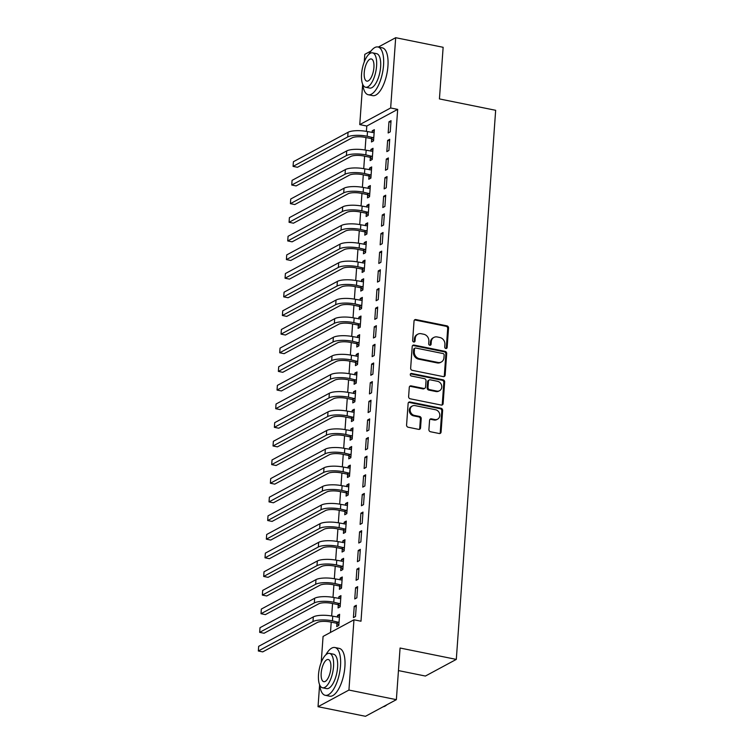 <?xml version="1.0" encoding="UTF-8"?>
<svg xmlns="http://www.w3.org/2000/svg" width="754" height="754" viewBox="0 0 754 754"><rect width="100%" height="100%" fill="white"/><g stroke="black" fill="none" stroke-linecap="round" stroke-linejoin="round"><path stroke-width="1.13" d="M445.84 348.499A1.338 1.169 61.7 0 0 447.141 347.462L448.536 328.028A1.913 1.668 61.7 0 0 446.933 325.851L415.888 319.564A1.913 1.668 61.7 0 0 414.04 321.044L412.645 340.488A1.338 1.169 61.7 0 0 415.058 340.978L415.237 338.461A6.126 5.353 61.7 0 1 417.848 334.182A6.126 5.353 61.7 0 1 421.175 333.72L423.767 334.248A6.126 5.353 61.7 0 1 428.866 341.213L428.687 343.73A1.338 1.169 61.7 0 0 431.099 344.22L431.279 341.703A6.126 5.353 61.7 0 1 433.889 337.424A6.126 5.353 61.7 0 1 437.216 336.963L439.808 337.49A6.126 5.353 61.7 0 1 444.907 344.455L444.728 346.972A1.338 1.169 61.7 0 0 445.84 348.499M446.095 348.527A1.338 1.169 61.7 0 0 446.302 347.914L447.697 328.471A1.913 1.668 61.7 0 0 446.104 326.293L415.058 320.016A1.913 1.668 61.7 0 0 414.474 320.007M414.012 342.033A1.338 1.169 61.7 0 0 414.219 341.421L414.398 338.914L415.237 338.461M430.053 345.275A1.338 1.169 61.7 0 0 430.261 344.672L430.44 342.156L431.279 341.703M428.913 429.573A1.913 1.668 61.7 0 0 430.506 431.75L439.224 433.512A1.913 1.668 61.7 0 0 441.081 432.033L442.626 410.449A1.913 1.668 61.7 0 0 441.033 408.263L409.988 401.986A1.913 1.668 61.7 0 0 408.131 403.465L406.576 425.058A1.913 1.668 61.7 0 0 408.178 427.235L418.696 429.365A1.913 1.668 61.7 0 0 420.553 427.886L421.213 418.64A1.913 1.668 61.7 0 0 419.62 416.462L414.398 415.407A5.118 4.477 61.7 0 1 410.261 411.137A5.118 4.477 61.7 0 1 412.325 406.01A5.118 4.477 61.7 0 1 415.105 405.624L435.539 409.752A5.118 4.477 61.7 0 1 439.686 414.021A5.118 4.477 61.7 0 1 437.622 419.158A5.118 4.477 61.7 0 1 434.841 419.544L431.439 418.856A1.913 1.668 61.7 0 0 429.582 420.336L428.913 429.573M321.204 662.483L323.07 636.433L353.965 619.797L360.996 621.221L397.678 109.387L390.657 107.973L359.762 124.608L362.655 84.212M353.965 619.797L348.932 690.061L318.037 706.705L319.611 684.755M378.338 47.05L395.69 37.7L443.135 47.295L439.431 98.925L495.661 110.301L456.302 659.401L400.072 648.025L396.368 699.655L348.932 690.061M395.69 37.7L390.657 107.973M443.295 376.614A1.913 1.668 61.7 0 0 445.152 375.134L446.698 353.551A1.913 1.668 61.7 0 0 445.105 351.373L414.059 345.087A1.913 1.668 61.7 0 0 412.202 346.567L410.657 368.159A1.913 1.668 61.7 0 0 412.249 370.337L443.295 376.614M444.662 381.995L443.116 403.588A1.913 1.668 61.7 0 1 441.26 405.068L410.214 398.791A1.913 1.668 61.7 0 1 408.621 396.604L409.281 387.368A1.913 1.668 61.7 0 1 411.137 385.888L423.729 388.433A1.913 1.668 61.7 0 0 425.586 386.953L426.019 380.827A1.913 1.668 61.7 0 0 424.427 378.649L411.326 375.992A1.338 1.169 61.7 0 1 411.505 373.437L443.069 379.818A1.913 1.668 61.7 0 1 444.662 381.995L443.833 382.448L442.278 404.031L443.116 403.588M398.461 670.589L425.407 676.046L456.302 659.401M357.65 586.64L355.568 587.762L354.766 598.949L356.849 597.818L357.65 586.64M338.282 604.915L338.065 607.941L340.148 606.819L340.949 595.632L338.866 596.763L338.744 598.497M360.327 549.364L358.235 550.486L357.434 561.673L359.526 560.542L360.327 549.364M340.949 567.639L340.733 570.665L342.825 569.543L343.626 558.356L341.543 559.477L341.411 561.221M362.994 512.079L360.912 513.21L360.11 524.388L362.193 523.267L362.994 512.079M343.626 530.364L343.409 533.389L345.492 532.258L346.303 521.08L344.21 522.202L344.088 523.936M365.671 474.803L363.579 475.934L362.778 487.112L364.87 485.991L365.671 474.803M346.303 493.078L346.077 496.113L348.169 494.982L348.97 483.804L346.887 484.926L346.755 486.66M368.338 437.527L366.256 438.649L365.454 449.836L367.537 448.715L368.338 437.527M348.97 455.802L348.753 458.828L350.836 457.706L351.647 446.519L349.554 447.65L349.432 449.384M371.015 400.251L368.923 401.373L368.122 412.561L370.214 411.43L371.015 400.251M351.647 418.527L351.43 421.552L353.513 420.43L354.314 409.243L352.231 410.374L352.099 412.108M373.682 362.976L371.599 364.097L370.798 375.275L372.881 374.154L373.682 362.976M354.314 381.251L354.097 384.276L356.19 383.155L356.991 371.967L354.898 373.089L354.776 374.832M376.359 325.69L374.267 326.821L373.466 337.999L375.558 336.878L376.359 325.69M356.991 343.975L356.774 347L358.857 345.869L359.658 334.691L357.575 335.813L357.443 337.547M379.026 288.414L376.943 289.545L376.142 300.723L378.225 299.602L379.026 288.414M359.658 306.689L359.441 309.715L361.534 308.593L362.335 297.415L360.242 298.537L360.12 300.271M381.703 251.139L379.611 252.26L378.81 263.448L380.902 262.326L381.703 251.139M362.335 269.414L362.118 272.439L364.201 271.317L365.002 260.13L362.919 261.261L362.787 262.995M384.37 213.863L382.287 214.984L381.486 226.172L383.569 225.041L384.37 213.863M365.002 232.138L364.785 235.163L366.878 234.042L367.679 222.854L365.586 223.976L365.464 225.719M387.047 176.587L384.955 177.708L384.154 188.886L386.246 187.765L387.047 176.587M367.679 194.862L367.462 197.887L369.545 196.756L370.346 185.578L368.263 186.7L368.131 188.443M389.714 139.302L387.631 140.433L386.83 151.611L388.913 150.489L389.714 139.302M370.346 157.586L370.129 160.611L372.222 159.48L373.023 148.302L370.93 149.424L370.808 151.158M397.678 109.387L366.793 126.031L366.406 131.375M365.963 137.548L365.068 150.018M364.625 156.182L363.73 168.651M363.296 174.824L362.401 187.294M361.958 193.467L361.062 205.936M360.619 212.1L359.724 224.569M359.281 230.743L358.386 243.212M357.943 249.376L357.057 261.845M356.614 268.019L355.718 280.488M355.275 286.661L354.38 299.131M353.937 305.295L353.042 317.764M352.599 323.937L351.713 336.407M351.27 342.57L350.374 355.049M349.931 361.213L349.036 373.682M348.593 379.856L347.698 392.325M347.255 398.489L346.369 410.958M345.926 417.132L345.03 429.601M344.587 435.765L343.692 448.244M343.249 454.408L342.354 466.877M341.911 473.05L341.025 485.519M340.582 491.683L339.686 504.153M339.243 510.326L338.348 522.795M337.905 528.969L337.01 541.438M336.567 547.602L335.681 560.071M335.238 566.245L334.342 578.714M333.899 584.878L333.004 597.347M332.561 603.52L331.666 615.99M331.223 622.163L330.488 632.436M371.684 138.943L371.468 141.969L373.55 140.847L374.352 129.66L372.269 130.781L372.146 132.525M391.053 120.668L388.97 121.79L388.169 132.977L390.252 131.846L391.053 120.668M369.008 176.219L368.791 179.245L370.883 178.123L371.684 166.936L369.592 168.067L369.469 169.801M388.385 157.944L386.293 159.066L385.492 170.253L387.584 169.132L388.385 157.944M366.34 213.495L366.124 216.521L368.206 215.399L369.008 204.221L366.925 205.342L366.802 207.077M385.709 195.22L383.626 196.342L382.825 207.529L384.908 206.407L385.709 195.22M363.664 250.78L363.447 253.806L365.539 252.675L366.34 241.497L364.248 242.618L364.125 244.353M383.041 232.496L380.949 233.627L380.148 244.805L382.24 243.683L383.041 232.496M360.996 288.056L360.78 291.082L362.863 289.96L363.664 278.773L361.581 279.894L361.458 281.638M380.365 269.781L378.282 270.903L377.481 282.081L379.564 280.959L380.365 269.781M358.32 325.332L358.103 328.358L360.195 327.236L360.996 316.049L358.904 317.17L358.781 318.914M377.697 307.057L375.605 308.179L374.804 319.366L376.896 318.235L377.697 307.057M355.652 362.608L355.436 365.633L357.519 364.512L358.32 353.324L356.237 354.455L356.114 356.19M375.021 344.333L372.938 345.455L372.137 356.642L374.22 355.52L375.021 344.333M352.976 399.884L352.759 402.909L354.851 401.788L355.652 390.61L353.56 391.731L353.438 393.465M372.353 381.609L370.261 382.74L369.46 393.918L371.552 392.796L372.353 381.609M350.308 437.169L350.092 440.195L352.175 439.064L352.976 427.886L350.893 429.007L350.77 430.741M369.677 418.885L367.594 420.016L366.793 431.194L368.876 430.072L369.677 418.885M347.632 474.445L347.415 477.471L349.507 476.349L350.308 465.161L348.216 466.283L348.094 468.027M367.01 456.17L364.917 457.292L364.116 468.479L366.208 467.348L367.01 456.17M344.964 511.721L344.748 514.746L346.831 513.625L347.632 502.437L345.549 503.568L345.426 505.303M364.333 493.446L362.25 494.567L361.449 505.755L363.532 504.624L364.333 493.446M342.288 548.997L342.071 552.022L344.163 550.901L344.964 539.713L342.872 540.844L342.75 542.578M361.666 530.722L359.573 531.843L358.772 543.031L360.855 541.909L361.666 530.722M339.62 586.282L339.404 589.308L341.487 588.177L342.288 576.999L340.205 578.12L340.082 579.854M358.989 567.998L356.906 569.129L356.105 580.307L358.188 579.185L358.989 567.998M336.944 623.558L336.727 626.583L338.819 625.452L339.62 614.274L337.528 615.396L337.406 617.14M356.322 605.283L354.229 606.404L353.428 617.583L355.511 616.461L356.322 605.283M396.368 699.655L365.483 716.3L318.037 706.705M364.257 61.932L364.795 54.345L371.053 50.97M366.793 126.031L359.762 124.608M372.269 130.781L374.248 131.187M388.97 121.79L390.949 122.186M370.93 149.424L372.91 149.82M387.631 140.433L389.611 140.828M369.592 168.067L371.571 168.462M386.293 159.066L388.272 159.471M368.263 186.7L370.242 187.105M384.955 177.708L386.934 178.104M366.925 205.342L368.904 205.738M383.626 196.342L385.605 196.747M365.586 223.976L367.566 224.381M382.287 214.984L384.267 215.39M364.248 242.618L366.227 243.014M380.949 233.627L382.928 234.023M362.919 261.261L364.898 261.657M379.611 252.26L381.59 252.665M361.581 279.894L363.56 280.299M378.282 270.903L380.261 271.299M360.242 298.537L362.222 298.933M376.943 289.545L378.923 289.941M358.904 317.17L360.883 317.575M375.605 308.179L377.584 308.584M357.575 335.813L359.545 336.218M374.267 326.821L376.246 327.217M356.237 354.455L358.216 354.851M372.938 345.455L374.917 345.86M354.898 373.089L356.878 373.494M371.599 364.097L373.579 364.493M353.56 391.731L355.539 392.127M370.261 382.74L372.24 383.136M352.231 410.374L354.201 410.77M368.923 401.373L370.902 401.778M350.893 429.007L352.872 429.412M367.594 420.016L369.564 420.412M349.554 447.65L351.534 448.046M366.256 438.649L368.235 439.054M348.216 466.283L350.195 466.688M364.917 457.292L366.896 457.687M346.887 484.926L348.857 485.322M363.579 475.934L365.558 476.33M345.549 503.568L347.528 503.964M362.25 494.567L364.22 494.973M344.21 522.202L346.19 522.607M360.912 513.21L362.891 513.606M342.872 540.844L344.851 541.24M359.573 531.843L361.552 532.249M341.543 559.477L343.513 559.883M358.235 550.486L360.214 550.882M340.205 578.12L342.184 578.516M356.906 569.129L358.876 569.524M338.866 596.763L340.846 597.159M355.568 587.762L357.547 588.167M337.528 615.396L339.507 615.801M354.229 606.404L356.208 606.8M433.889 337.424L433.06 337.877A6.126 5.353 61.7 0 0 430.44 342.156M417.848 334.182L417.019 334.635A6.126 5.353 61.7 0 0 414.398 338.914M443.88 376.632A1.913 1.668 61.7 0 0 444.323 375.586L445.868 353.994A1.913 1.668 61.7 0 0 444.276 351.816L413.23 345.539A1.913 1.668 61.7 0 0 412.645 345.53M444.144 355.068A1.338 1.169 61.7 0 0 443.032 353.551L415.774 348.037A1.338 1.169 61.7 0 0 414.474 349.074L414.285 351.722A6.126 5.353 61.7 0 0 419.384 358.697L438.017 362.467A6.126 5.353 61.7 0 0 441.335 362.005A6.126 5.353 61.7 0 0 443.955 357.726L444.144 355.068M415.049 348.131L414.21 348.584A1.338 1.169 61.7 0 0 413.644 349.517L414.474 349.074M441.335 362.005L440.506 362.448A6.126 5.353 61.7 0 1 437.179 362.91L418.555 359.14A6.126 5.353 61.7 0 1 413.456 352.175L413.644 349.517M441.844 405.077A1.913 1.668 61.7 0 0 442.278 404.031M424.766 388.291L423.937 388.744A1.913 1.668 61.7 0 1 422.89 388.885L410.299 386.34A1.913 1.668 61.7 0 0 409.714 386.331M443.833 382.448A1.913 1.668 61.7 0 0 442.23 380.27L410.666 373.88A1.338 1.169 61.7 0 0 410.412 373.861M436.792 391.081A5.118 4.477 61.7 0 0 439.573 390.695A5.118 4.477 61.7 0 0 441.637 385.558A5.118 4.477 61.7 0 0 437.499 381.288L430.298 379.837A1.913 1.668 61.7 0 0 428.442 381.317L427.999 387.443A1.913 1.668 61.7 0 0 429.591 389.62L436.792 391.081L435.963 391.524A5.118 4.477 61.7 0 0 438.734 391.137L439.573 390.695M429.252 379.978L428.423 380.431A1.913 1.668 61.7 0 0 427.603 381.76L428.442 381.317M435.963 391.524L428.762 390.072A1.913 1.668 61.7 0 1 427.16 387.895L427.603 381.76M437.622 419.158L436.783 419.61A5.118 4.477 61.7 0 1 434.002 419.997L430.6 419.309A1.913 1.668 61.7 0 0 430.016 419.29M412.325 406.01L411.486 406.453A5.118 4.477 61.7 0 0 409.422 411.59A5.118 4.477 61.7 0 0 413.569 415.859L414.398 415.407M419.281 429.375A1.913 1.668 61.7 0 0 419.714 428.329L420.374 419.092A1.913 1.668 61.7 0 0 418.781 416.915L413.569 415.859M439.808 433.522A1.913 1.668 61.7 0 0 440.242 432.485L441.787 410.892A1.913 1.668 61.7 0 0 440.195 408.715L409.149 402.438A1.913 1.668 61.7 0 0 408.564 402.429M373.598 140.187L371.147 138.595L365.077 137.369A9.755 2.79 -175.9 0 0 352.118 137.841L297.462 167.275L293.07 166.389L347.726 136.945A14.628 4.185 4.1 0 1 367.16 136.238L373.767 137.822M374.135 132.685L367.5 131.582L367.16 136.238M293.07 166.389L293.41 161.724L348.056 132.289A14.628 4.185 4.1 0 1 367.5 131.582M371.147 138.595L373.239 137.473M372.269 158.83L369.809 157.237L363.739 156.003A9.755 2.79 -175.9 0 0 350.78 156.474L296.133 185.918L291.741 185.022L346.388 155.588A14.628 4.185 4.1 0 1 365.831 154.881L372.438 156.455M372.806 151.328L366.161 150.225L365.831 154.881M291.741 185.022L292.071 180.366L346.717 150.932A14.628 4.185 4.1 0 1 366.161 150.225M369.809 157.237L371.901 156.106M370.93 177.473L368.48 175.87L362.401 174.645A9.755 2.79 -175.9 0 0 349.441 175.117L294.795 204.551L290.403 203.665L345.049 174.231A14.628 4.185 4.1 0 1 364.493 173.524L371.1 175.098M371.468 169.961L364.823 168.858L364.493 173.524M290.403 203.665L290.733 198.999L345.379 169.565A14.628 4.185 4.1 0 1 364.823 168.858M368.48 175.87L370.563 174.749M362.778 84.486A24.373 9.595 -78.6 0 0 368.282 94.75A24.373 9.595 -78.6 0 0 383.55 65.24A24.373 9.595 -78.6 0 0 377.952 46.974A24.373 9.595 -78.6 0 0 368.885 54.288M368.282 94.75L372.674 95.645A24.373 9.595 -78.6 0 0 387.942 66.126A24.373 9.595 -78.6 0 0 382.344 47.86L377.952 46.974M372.551 52.846L376.595 53.657A17.549 6.909 101.4 0 1 380.629 66.814A17.549 6.909 101.4 0 1 369.639 88.067L365.596 87.247A17.549 6.909 -78.6 0 0 376.585 65.994A17.549 6.909 -78.6 0 0 372.551 52.846A17.549 6.909 -78.6 0 0 361.562 74.09A17.549 6.909 -78.6 0 0 365.596 87.247M373.918 67.436A11.31 4.449 -78.6 0 0 371.317 58.963A11.31 4.449 -78.6 0 0 364.229 72.657A11.31 4.449 -78.6 0 0 366.83 81.13A11.31 4.449 -78.6 0 0 373.918 67.436M386.962 704.726A23.789 9.359 101.4 0 1 386.84 704.83L386.302 705.263A24.373 9.595 -78.6 0 0 386.859 704.783M383.155 706.781A24.373 9.595 -78.6 0 0 386.302 705.263M319.724 685.028A24.373 9.595 -78.6 0 0 325.238 695.301A24.373 9.595 -78.6 0 0 340.506 665.791A24.373 9.595 -78.6 0 0 334.899 647.516A24.373 9.595 -78.6 0 0 325.832 654.84M325.238 695.301L329.63 696.187A24.373 9.595 -78.6 0 0 344.898 666.677A24.373 9.595 -78.6 0 0 339.291 648.402L334.899 647.516M329.507 653.388L333.551 654.208A17.549 6.909 101.4 0 1 337.585 667.365A17.549 6.909 101.4 0 1 326.586 688.609L322.542 687.789A17.549 6.909 -78.6 0 0 333.541 666.545A17.549 6.909 -78.6 0 0 329.507 653.388A17.549 6.909 -78.6 0 0 318.508 674.641A17.549 6.909 -78.6 0 0 322.542 687.789M330.865 667.987A11.31 4.449 -78.6 0 0 328.273 659.505A11.31 4.449 -78.6 0 0 321.185 673.199A11.31 4.449 -78.6 0 0 323.786 681.682A11.31 4.449 -78.6 0 0 330.865 667.987M369.592 196.106L367.141 194.513L361.072 193.288A9.755 2.79 -175.9 0 0 348.103 193.759L293.457 223.193L289.065 222.298L343.711 192.864A14.628 4.185 4.1 0 1 363.155 192.157L369.762 193.731M370.129 188.604L363.485 187.501L363.155 192.157M289.065 222.298L289.404 217.642L344.05 188.208A14.628 4.185 4.1 0 1 363.485 187.501M367.141 194.513L369.224 193.392M368.254 214.749L365.803 213.146L359.733 211.921A9.755 2.79 -175.9 0 0 346.774 212.392L292.118 241.827L287.726 240.941L342.382 211.506A14.628 4.185 4.1 0 1 361.816 210.8L368.423 212.374M368.791 207.246L362.156 206.134L361.816 210.8M287.726 240.941L288.066 236.285L342.712 206.85A14.628 4.185 4.1 0 1 362.156 206.134M365.803 213.146L367.895 212.025M366.925 233.382L364.465 231.789L358.395 230.564A9.755 2.79 -175.9 0 0 345.436 231.035L290.79 260.469L286.397 259.583L341.044 230.149A14.628 4.185 4.1 0 1 360.478 229.433L367.094 231.016M367.462 225.88L360.817 224.777L360.478 229.433M286.397 259.583L286.727 254.918L341.373 225.484A14.628 4.185 4.1 0 1 360.817 224.777M364.465 231.789L366.557 230.667M365.586 252.024L363.136 250.432L357.057 249.197A9.755 2.79 -175.9 0 0 344.097 249.668L289.451 279.112L285.059 278.217L339.705 248.782A14.628 4.185 4.1 0 1 359.149 248.075L365.756 249.649M366.124 244.522L359.479 243.419L359.149 248.075M285.059 278.217L285.389 273.561L340.035 244.126A14.628 4.185 4.1 0 1 359.479 243.419M363.136 250.432L365.219 249.301M364.248 270.667L361.797 269.065L355.728 267.84A9.755 2.79 -175.9 0 0 342.759 268.311L288.113 297.745L283.721 296.859L338.367 267.425A14.628 4.185 4.1 0 1 357.811 266.718L364.418 268.292M364.785 263.155L358.141 262.053L357.811 266.718M283.721 296.859L284.06 292.194L338.706 262.76A14.628 4.185 4.1 0 1 358.141 262.053M361.797 269.065L363.88 267.943M362.91 289.3L360.459 287.708L354.389 286.482A9.755 2.79 -175.9 0 0 341.43 286.954L286.774 316.388L282.382 315.492L337.038 286.058A14.628 4.185 4.1 0 1 356.472 285.351L363.079 286.935M363.447 281.798L356.812 280.695L356.472 285.351M282.382 315.492L282.722 310.837L337.368 281.402A14.628 4.185 4.1 0 1 356.812 280.695M360.459 287.708L362.551 286.586M361.581 307.943L359.121 306.35L353.051 305.116A9.755 2.79 -175.9 0 0 340.092 305.587L285.446 335.021L281.053 334.135L335.7 304.701A14.628 4.185 4.1 0 1 355.134 303.994L361.75 305.568M362.118 300.441L355.473 299.329L355.134 303.994M281.053 334.135L281.383 329.479L336.03 300.045A14.628 4.185 4.1 0 1 355.473 299.329M359.121 306.35L361.213 305.219M360.242 326.576L357.792 324.983L351.713 323.758A9.755 2.79 -175.9 0 0 338.753 324.229L284.107 353.664L279.715 352.778L334.361 323.343A14.628 4.185 4.1 0 1 353.805 322.627L360.412 324.211M360.78 319.074L354.135 317.971L353.805 322.627M279.715 352.778L280.045 348.112L334.691 318.678A14.628 4.185 4.1 0 1 354.135 317.971M357.792 324.983L359.875 323.862M358.904 345.219L356.453 343.626L350.374 342.391A9.755 2.79 -175.9 0 0 337.415 342.863L282.769 372.306L278.377 371.411L333.023 341.977A14.628 4.185 4.1 0 1 352.467 341.27L359.074 342.844M359.441 337.717L352.797 336.614L352.467 341.27M278.377 371.411L278.707 366.755L333.362 337.321A14.628 4.185 4.1 0 1 352.797 336.614M356.453 343.626L358.536 342.495M357.566 363.862L355.115 362.259L349.045 361.034A9.755 2.79 -175.9 0 0 336.086 361.505L281.43 390.94L277.038 390.054L331.685 360.619A14.628 4.185 4.1 0 1 351.128 359.912L357.735 361.486M358.103 356.35L351.468 355.247L351.128 359.912M277.038 390.054L277.378 385.398L332.024 355.954A14.628 4.185 4.1 0 1 351.468 355.247M355.115 362.259L357.207 361.138M356.227 382.495L353.777 380.902L347.707 379.677A9.755 2.79 -175.9 0 0 334.748 380.148L280.102 409.582L275.71 408.696L330.356 379.253A14.628 4.185 4.1 0 1 349.79 378.546L356.406 380.129M356.774 374.992L350.129 373.89L349.79 378.546M275.71 408.696L276.039 404.031L330.686 374.597A14.628 4.185 4.1 0 1 350.129 373.89M353.777 380.902L355.869 379.78M354.898 401.137L352.448 399.545L346.369 398.31A9.755 2.79 -175.9 0 0 333.409 398.781L278.763 428.215L274.371 427.329L329.017 397.895A14.628 4.185 4.1 0 1 348.461 397.188L355.068 398.762M355.436 393.635L348.791 392.532L348.461 397.188M274.371 427.329L274.701 422.674L329.347 393.239A14.628 4.185 4.1 0 1 348.791 392.532M352.448 399.545L354.531 398.414M353.56 419.771L351.11 418.178L345.03 416.953A9.755 2.79 -175.9 0 0 332.071 417.424L277.425 446.858L273.033 445.972L327.679 416.538A14.628 4.185 4.1 0 1 347.123 415.831L353.73 417.405M354.097 412.268L347.453 411.166L347.123 415.831M273.033 445.972L273.363 441.307L328.018 411.873A14.628 4.185 4.1 0 1 347.453 411.166M351.11 418.178L353.192 417.056M352.222 438.413L349.771 436.82L343.701 435.586A9.755 2.79 -175.9 0 0 330.742 436.057L276.087 465.501L271.694 464.605L326.341 435.171A14.628 4.185 4.1 0 1 345.784 434.464L352.391 436.038M352.759 430.911L346.124 429.808L345.784 434.464M271.694 464.605L272.034 459.949L326.68 430.515A14.628 4.185 4.1 0 1 346.124 429.808M349.771 436.82L351.864 435.689M350.883 457.056L348.433 455.454L342.363 454.228A9.755 2.79 -175.9 0 0 329.404 454.7L274.758 484.134L270.366 483.248L325.012 453.814A14.628 4.185 4.1 0 1 344.446 453.107L351.053 454.681M351.43 449.544L344.785 448.442L344.446 453.107M270.366 483.248L270.695 478.592L325.342 449.148A14.628 4.185 4.1 0 1 344.785 448.442M348.433 455.454L350.525 454.332M349.554 475.689L347.104 474.096L341.025 472.871A9.755 2.79 -175.9 0 0 328.065 473.342L273.419 502.777L269.027 501.891L323.673 472.447A14.628 4.185 4.1 0 1 343.117 471.74L349.724 473.323M350.092 468.187L343.447 467.084L343.117 471.74M269.027 501.891L269.357 497.225L324.003 467.791A14.628 4.185 4.1 0 1 343.447 467.084M347.104 474.096L349.187 472.975M348.216 494.332L345.766 492.739L339.686 491.504A9.755 2.79 -175.9 0 0 326.727 491.976L272.081 521.41L267.689 520.524L322.335 491.09A14.628 4.185 4.1 0 1 341.779 490.383L348.386 491.957M348.753 486.83L342.109 485.727L341.779 490.383M267.689 520.524L268.019 515.868L322.674 486.434A14.628 4.185 4.1 0 1 342.109 485.727M345.766 492.739L347.848 491.608M346.878 512.974L344.427 511.372L338.358 510.147A9.755 2.79 -175.9 0 0 325.398 510.618L270.743 540.053L266.351 539.167L320.997 509.732A14.628 4.185 4.1 0 1 340.44 509.025L347.047 510.599M347.415 505.463L340.78 504.36L340.44 509.025M266.351 539.167L266.69 534.501L321.336 505.067A14.628 4.185 4.1 0 1 340.78 504.36M344.427 511.372L346.52 510.251M345.539 531.608L343.089 530.015L337.019 528.78A9.755 2.79 -175.9 0 0 324.06 529.261L269.414 558.695L265.012 557.8L319.668 528.365A14.628 4.185 4.1 0 1 339.102 527.659L345.709 529.233M346.077 524.105L339.441 523.003L339.102 527.659M265.012 557.8L265.351 553.144L319.998 523.71A14.628 4.185 4.1 0 1 339.441 523.003M343.089 530.015L345.181 528.893M344.21 550.25L341.76 548.648L335.681 547.423A9.755 2.79 -175.9 0 0 322.721 547.894L268.075 577.328L263.683 576.442L318.329 547.008A14.628 4.185 4.1 0 1 337.773 546.301L344.38 547.875M344.748 542.739L338.103 541.636L337.773 546.301M263.683 576.442L264.013 571.786L318.659 542.343A14.628 4.185 4.1 0 1 338.103 541.636M341.76 548.648L343.843 547.527M342.872 568.884L340.422 567.291L334.342 566.066A9.755 2.79 -175.9 0 0 321.383 566.537L266.737 595.971L262.345 595.085L316.991 565.641A14.628 4.185 4.1 0 1 336.435 564.934L343.042 566.518M343.409 561.381L336.765 560.279L336.435 564.934M262.345 595.085L262.675 590.42L317.33 560.985A14.628 4.185 4.1 0 1 336.765 560.279M340.422 567.291L342.505 566.169M341.534 587.526L339.083 585.933L333.014 584.699A9.755 2.79 -175.9 0 0 320.054 585.17L265.399 614.604L261.007 613.718L315.653 584.284A14.628 4.185 4.1 0 1 335.096 583.577L341.703 585.151M342.071 580.024L335.436 578.921L335.096 583.577M261.007 613.718L261.346 609.062L315.992 579.628A14.628 4.185 4.1 0 1 335.436 578.921M339.083 585.933L341.166 584.802M340.195 606.169L337.745 604.567L331.675 603.341A9.755 2.79 -175.9 0 0 318.716 603.813L264.07 633.247L259.668 632.361L314.324 602.927A14.628 4.185 4.1 0 1 333.758 602.22L340.365 603.794M340.733 598.657L334.097 597.554L333.758 602.22M259.668 632.361L260.007 627.696L314.654 598.261A14.628 4.185 4.1 0 1 334.097 597.554M337.745 604.567L339.837 603.445M338.866 624.802L336.407 623.209L330.337 621.984A9.755 2.79 -175.9 0 0 317.377 622.455L262.731 651.89L258.339 650.994L312.985 621.56A14.628 4.185 4.1 0 1 332.429 620.853L339.036 622.427M339.404 617.3L332.759 616.197L332.429 620.853M258.339 650.994L258.669 646.338L313.315 616.904A14.628 4.185 4.1 0 1 332.759 616.197M336.407 623.209L338.499 622.088M446.302 347.914L447.141 347.462M414.219 341.421L415.058 340.978M430.261 344.672L431.099 344.22M415.058 320.016L415.888 319.564M446.104 326.293L446.933 325.851M447.697 328.471L448.536 328.028M413.23 345.539L414.059 345.087M444.276 351.816L445.105 351.373M445.868 353.994L446.698 353.551M444.323 375.586L445.152 375.134M413.456 352.175L414.285 351.722M418.555 359.14L419.384 358.697M437.179 362.91L438.017 362.467M410.299 386.34L411.137 385.888M422.89 388.885L423.729 388.433M410.666 373.88L411.505 373.437M442.23 380.27L443.069 379.818M427.16 387.895L427.999 387.443M428.762 390.072L429.591 389.62M430.6 419.309L431.439 418.856M434.002 419.997L434.841 419.544M418.781 416.915L419.62 416.462M420.374 419.092L421.213 418.64M419.714 428.329L420.553 427.886M409.149 402.438L409.988 401.986M440.195 408.715L441.033 408.263M441.787 410.892L442.626 410.449M440.242 432.485L441.081 432.033M348.056 132.289L347.726 136.945M346.717 150.932L346.388 155.588M345.379 169.565L345.049 174.231M344.05 188.208L343.711 192.864M342.712 206.85L342.382 211.506M341.373 225.484L341.044 230.149M340.035 244.126L339.705 248.782M338.706 262.76L338.367 267.425M337.368 281.402L337.038 286.058M336.03 300.045L335.7 304.701M334.691 318.678L334.361 323.343M333.362 337.321L333.023 341.977M332.024 355.954L331.685 360.619M330.686 374.597L330.356 379.253M329.347 393.239L329.017 397.895M328.018 411.873L327.679 416.538M326.68 430.515L326.341 435.171M325.342 449.148L325.012 453.814M324.003 467.791L323.673 472.447M322.674 486.434L322.335 491.09M321.336 505.067L320.997 509.732M319.998 523.71L319.668 528.365M318.659 542.343L318.329 547.008M317.33 560.985L316.991 565.641M315.992 579.628L315.653 584.284M314.654 598.261L314.324 602.927M313.315 616.904L312.985 621.56"/></g></svg>
